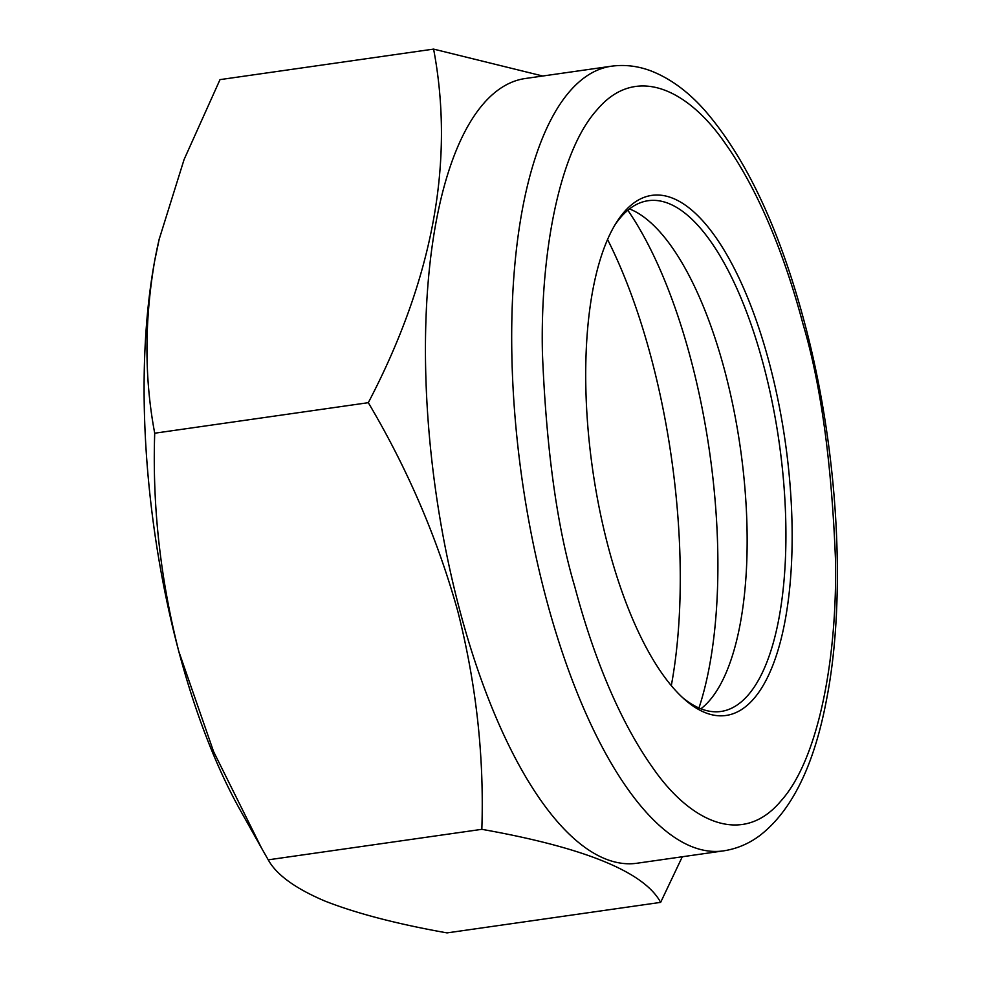 <?xml version="1.0" encoding="UTF-8"?>
<svg xmlns="http://www.w3.org/2000/svg" width="982" height="982" viewBox="0 0 982 982"><rect width="100%" height="100%" fill="white"/><g stroke="black" fill="none" stroke-linecap="round" stroke-linejoin="round"><path stroke-width="1.47" d="M700.915 708.795A257.959 95.573 81.9 0 0 716.995 690.407A257.959 95.573 81.9 0 0 724.765 370.877A257.959 95.573 81.9 0 0 650.059 222.067A257.959 95.573 81.9 0 0 629.474 208.921M682.441 697.453A257.959 95.573 81.9 0 0 721.095 711.447A257.959 95.573 81.9 0 0 763.579 365.329A257.959 95.573 81.9 0 0 648.108 200.721A257.959 95.573 81.9 0 0 614.916 224.988M769.323 363.058A262.648 97.316 81.9 0 0 616.414 222.533A262.648 97.316 81.9 0 0 608.509 547.882A262.648 97.316 81.9 0 0 684.564 699.393A262.648 97.316 81.9 0 0 781.095 639.086A262.648 97.316 81.9 0 0 769.323 363.058M637.171 863.215A396.323 146.834 -98.1 0 1 459.772 610.313A396.323 146.834 -98.1 0 1 525.026 78.548L611.283 66.224A396.323 146.834 81.9 0 0 546.017 597.989A396.323 146.834 81.9 0 0 723.427 850.878L637.171 863.215M682.306 856.758L660.641 902.372C644.192 871.93 584.585 847.589 481.831 829.324C484.261 756.668 476.258 684 457.808 611.32C437.567 538.713 407.739 469.163 368.311 402.681L154.714 433.209C152.271 505.742 160.275 578.41 178.736 651.201A398.667 147.705 -98.1 0 1 154.628 261.102A398.667 147.705 -98.1 0 1 158.986 240.062A398.667 147.705 -98.1 0 1 159.612 237.386M574.765 586.659C590.047 644.229 615.039 714.651 652.76 767.764C690.162 821.995 742.466 846.865 780.862 801.042C819.958 757.809 837.621 652.551 835.412 557.862C831.509 461.454 820.719 383.594 803.067 324.281C787.785 266.723 762.793 196.302 725.072 143.176C687.67 88.945 635.379 64.076 596.97 109.898C557.886 153.143 540.21 258.389 542.42 353.078C546.336 449.486 557.113 527.346 574.765 586.659M261.482 847.982L240.541 810.69A398.667 147.705 -98.1 0 1 178.736 651.201L213.597 751.623L261.482 847.982L268.233 859.839C276.433 874.741 295.312 888.477 324.907 901.046C356.233 913.37 396.949 923.988 447.043 932.9L660.641 902.372M368.311 402.681C433.025 278.962 454.789 161.109 433.602 49.1L220.005 79.628L184.076 159.55L159.17 239.313L154.628 261.102C144.379 321.2 144.403 378.573 154.714 433.209M268.233 859.839L481.831 829.324M433.602 49.1L542.764 76.019M627.829 210.246A313.565 116.183 -98.1 0 1 690.665 358.614A313.565 116.183 -98.1 0 1 698.963 707.985M671.307 685.62A334.175 123.818 81.9 0 0 651.226 357.902A334.175 123.818 81.9 0 0 607.551 239.473M723.427 850.878C736.672 848.878 748.812 843.759 759.847 835.522C791.738 810.801 813.894 765.874 826.328 700.718C847.024 596.614 838.051 447.08 804.172 321.335C779.229 228.462 746.185 158.225 705.027 110.647C688.382 91.768 670.399 78.535 651.091 70.962C638.018 65.99 624.748 64.407 611.283 66.224M158.986 240.062L159.158 239.313"/></g></svg>
